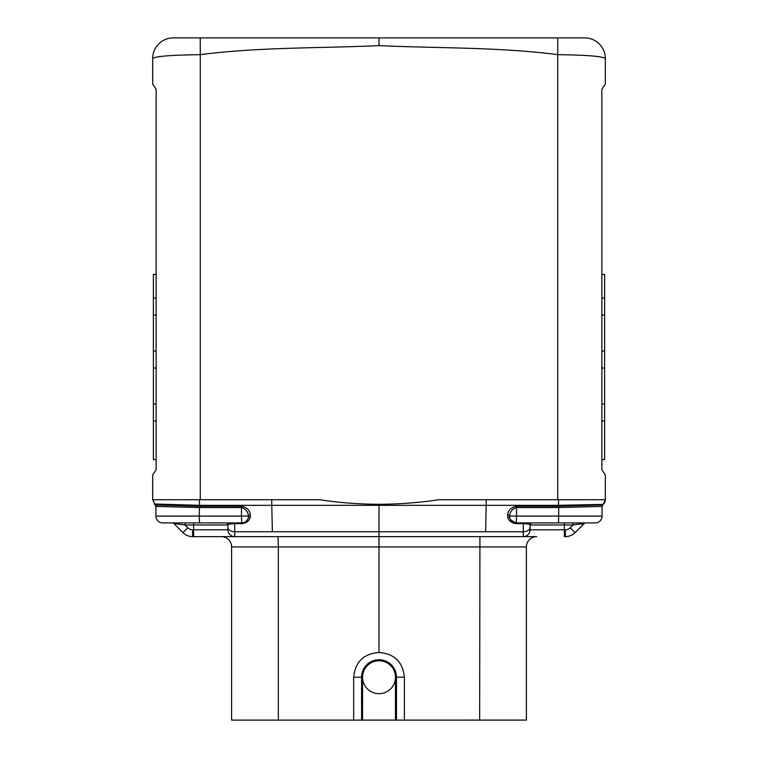<?xml version="1.0" encoding="UTF-8"?>
<svg xmlns="http://www.w3.org/2000/svg" width="758" height="758" viewBox="0 0 758 758"><rect width="100%" height="100%" fill="white"/><g stroke="black" fill="none" stroke-linecap="round" stroke-linejoin="round"><path stroke-width="1.14" d="M193.631 522.925L193.631 529.785L227.921 529.785A6.86 6.86 -45 0 0 234.772 536.645L192.655 536.645A13.71 13.71 -157.5 0 1 182.962 532.628L187.804 527.776L185.018 524.991L227.921 524.991A2.056 2.056 0 0 0 225.856 522.925L162.781 522.925L185.018 522.925L185.018 524.991L175.951 523.806A2.056 1.44 89.9 0 0 174.776 522.925M227.921 529.785L227.921 524.991C227.751 524.309 229.996 523.863 234.629 523.664L234.592 522.925L241.65 522.925L199.487 522.925L199.307 516.075L155.921 516.075A6.86 6.86 0 0 0 162.781 522.925L172.407 522.925A2.056 2.056 -87.6 0 1 173.866 523.532L185.018 524.991M156.12 351.011L153.381 351.011L153.381 459.594L156.12 459.594L156.12 469.789L152.69 474.934L156.12 469.789L156.12 89.245L152.69 84.1L152.69 58.47A20.57 20.57 0 0 1 173.08 37.9A20.57 20.57 0 0 0 152.69 58.47C155.428 56.3 171.289 55.031 200.273 54.661L200.245 37.9L557.755 37.9L557.727 54.661C586.711 55.031 602.572 56.3 605.31 58.47L605.31 84.1L601.88 89.245L601.88 469.789L605.31 474.934L605.31 499.73L557.727 499.73L557.727 54.661C498.859 47.024 438.503 48.351 379 45.632C319.497 48.351 259.141 47.024 200.273 54.661L200.273 499.73L319.431 499.73C339.034 502.696 358.885 504.222 379 504.288C399.115 504.222 418.966 502.696 438.569 499.73L557.727 499.73M227.921 524.991L227.921 527.341A6.86 4.406 180 0 0 234.629 531.746L379 531.746L379 504.288M234.592 522.925L241.65 522.925L241.47 516.075L248.34 516.075C248.122 511.802 245.829 508.969 241.47 507.547L241.461 506.23C246.852 507.367 249.827 510.21 250.386 514.748L250.292 517.117A2.056 1.298 15.5 0 0 248.264 517.894L247.885 518.927M603.302 504.364L602.582 505.084L603.302 504.364A6.86 6.86 0 0 0 605.301 499.73L603.292 504.373L558.504 505.33L271.781 505.33L272.368 531.746M379 45.632L379 37.9M602.089 506.221L602.686 504.989L602.079 506.439A2.056 2.056 0.6 0 1 602.686 504.98L602.079 506.429A2.056 2.056 180 0 1 602.686 504.98L558.485 506.23L558.57 499.73L438.569 499.73M584.92 37.9A20.57 20.57 0 0 1 605.31 58.47A20.57 20.57 0 0 0 584.92 37.9L557.755 37.9M154.698 504.364L152.69 499.522L155.921 506.439L199.307 507.547L155.921 506.439A2.056 2.056 0 0 0 155.314 504.98L155.921 506.439A2.056 2.056 179.4 0 0 155.314 504.98L155.921 506.429L155.921 516.075M155.921 506.391L155.314 504.989L199.515 506.23L199.307 507.547L241.47 507.547L241.47 516.075L199.307 516.075L199.496 505.33L271.781 505.33L271.734 499.73L319.431 499.73M155.314 504.989L155.921 506.439L154.338 503.975L199.496 505.33L199.43 499.73L271.734 499.73M182.962 532.628L173.866 523.532L182.962 532.628A13.71 13.71 -157.5 0 0 192.655 536.645L192.655 529.785A6.86 6.86 0 0 1 187.804 527.776M532.144 522.925A2.056 2.056 0 0 0 530.079 524.991C530.249 524.309 528.004 523.863 523.371 523.664L523.228 536.645A6.86 6.86 0 0 0 530.079 529.785A6.86 6.86 -135 0 1 523.228 536.645L379 536.645L379 652.515C363.679 653.68 355.227 661.914 353.673 677.207L353.673 720.091L362.561 720.091L361.613 720.091L361.557 677.207L353.673 677.207M200.273 499.73L152.69 499.73L152.69 474.934M593.438 522.925L585.593 522.925A2.056 2.056 -92.4 0 0 584.134 523.532L575.038 532.628L570.196 527.776A6.86 6.86 0 0 1 565.345 529.785L564.369 529.785L564.369 536.645L565.345 536.645A13.71 13.71 157.5 0 0 575.038 532.628L584.134 523.532L572.982 524.991L572.982 522.925L564.369 522.925L564.369 529.785L530.079 529.785L530.079 524.991L564.369 524.991L530.079 524.991L530.079 527.341A6.86 4.406 -0 0 1 523.371 531.746L379 531.746L379 536.645L234.772 536.645L234.629 523.664L241.698 523.664L241.65 522.925A6.86 6.86 0 0 0 248.264 517.894A6.775 5.192 1.8 0 0 248.34 516.075A2.056 1.308 169.2 0 1 250.386 514.748M246.132 521.267L247.487 519.685M241.698 523.664C246.464 523.067 249.325 520.879 250.292 517.117M507.614 514.748A2.056 1.308 10.8 0 1 509.66 516.075L516.53 516.075L516.302 523.664L523.371 523.664L523.408 522.925L516.35 522.925L595.22 522.925A6.86 6.86 0 0 0 602.079 516.075L558.693 516.075L558.693 507.547L516.53 507.547L516.539 506.23C511.148 507.367 508.173 510.21 507.614 514.748L507.708 517.117A2.056 1.298 164.5 0 1 509.736 517.894L510.115 518.927L509.736 517.894A6.86 6.86 0 0 0 516.35 522.925L584.74 522.925M515.696 522.897L510.513 519.685L515.696 522.897M558.693 507.547L602.079 506.429L602.079 516.075L602.079 506.429L558.693 507.547L558.485 506.23L516.539 506.23M595.22 522.925L585.593 522.925A2.056 2.056 67.5 0 0 585.403 522.935M582.049 523.806A2.056 1.44 90.1 0 1 583.224 522.925L572.982 523.02M570.196 527.776L572.982 524.991L564.369 524.991L564.369 522.925M509.736 517.894A6.775 5.192 178.2 0 1 509.66 516.075C509.878 511.802 512.171 508.969 516.53 507.547L516.53 516.075L558.693 516.075L558.513 522.925M486.266 499.73L485.632 531.746M516.302 523.664C511.536 523.067 508.675 520.879 507.708 517.117M172.407 522.925A2.056 2.056 112.5 0 1 173.535 523.266A2.056 2.056 112.5 0 0 172.407 522.925A2.056 2.056 92.4 0 1 173.307 523.134L173.866 523.532M584.465 523.266A2.056 2.056 -112.5 0 1 585.337 522.944M479.662 720.1L479.928 536.645L536.692 536.645A10.28 10.28 0 0 0 526.403 546.925L526.403 720.091L231.673 720.1M361.557 717.371L362.561 717.371L362.561 720.091L395.477 720.091L395.477 717.371L396.481 717.371L396.425 720.091L395.477 720.091L404.374 720.091L404.374 677.207C402.811 661.895 394.349 653.661 379 652.515M227.921 527.388L227.921 528.478M156.12 169.129L156.12 89.34M156.12 298.065L153.381 298.065L153.381 274.377L156.12 274.377L156.12 216.968M152.69 84.1L156.12 89.245M381.814 720.1L376.186 720.1M173.08 37.9L200.245 37.9M193.631 536.645L193.631 529.785L193.631 536.645L234.724 536.645M526.403 546.925L278.338 546.925L278.072 536.645L221.308 536.645A10.28 10.28 0 0 1 231.597 546.925L231.597 720.091M565.345 529.785L565.345 536.645A13.71 13.71 157.5 0 0 575.038 532.628A13.71 13.71 157.5 0 1 565.345 536.645A13.71 13.71 157.5 0 0 575.038 532.628L584.693 523.134A2.056 2.056 87.6 0 1 585.593 522.925M241.65 522.925L199.487 522.925M601.88 169.129L601.88 89.245M380.734 37.9L552.156 37.9L380.734 37.9M536.692 536.645L495.58 536.645M252.727 536.645L221.308 536.645M523.228 536.645L523.342 533.784M395.477 720.091L395.477 677.207L404.374 677.207M379.019 693.665A16.458 16.458 0 0 0 395.477 677.207A16.458 16.458 0 0 0 379.019 660.749A16.458 16.458 0 0 0 362.561 677.207A16.458 16.458 0 0 0 379.019 693.665M362.561 720.091L362.561 677.207A16.458 16.458 0 0 1 379.019 660.749M601.88 298.065L604.619 298.065L604.619 274.462L601.88 274.462M604.619 298.065L604.619 315.082L601.88 315.082M601.88 351.011L604.619 351.011L604.619 315.082M604.619 351.011L604.619 368.028L601.88 368.028M604.619 368.028L604.619 403.957L601.88 403.957M601.88 459.594L604.619 459.594L604.619 403.957M604.619 420.974L601.88 420.974M153.381 274.462L156.12 274.462M153.381 298.065L153.381 315.082L156.12 315.082M153.381 403.957L156.12 403.957M153.381 368.028L156.12 368.028M153.381 420.974L156.12 420.974M153.381 351.011L153.381 315.082M193.631 529.785L192.655 529.785M199.515 506.23L241.461 506.23M602.686 504.98L602.079 506.439M231.597 546.925L278.338 546.925L278.338 720.1M362.561 677.207L361.557 677.207A17.462 17.462 0 0 1 379.019 659.744A17.462 17.462 0 0 1 396.481 677.207L396.481 717.371M584.134 523.532L584.693 523.134L584.134 523.532"/></g></svg>
